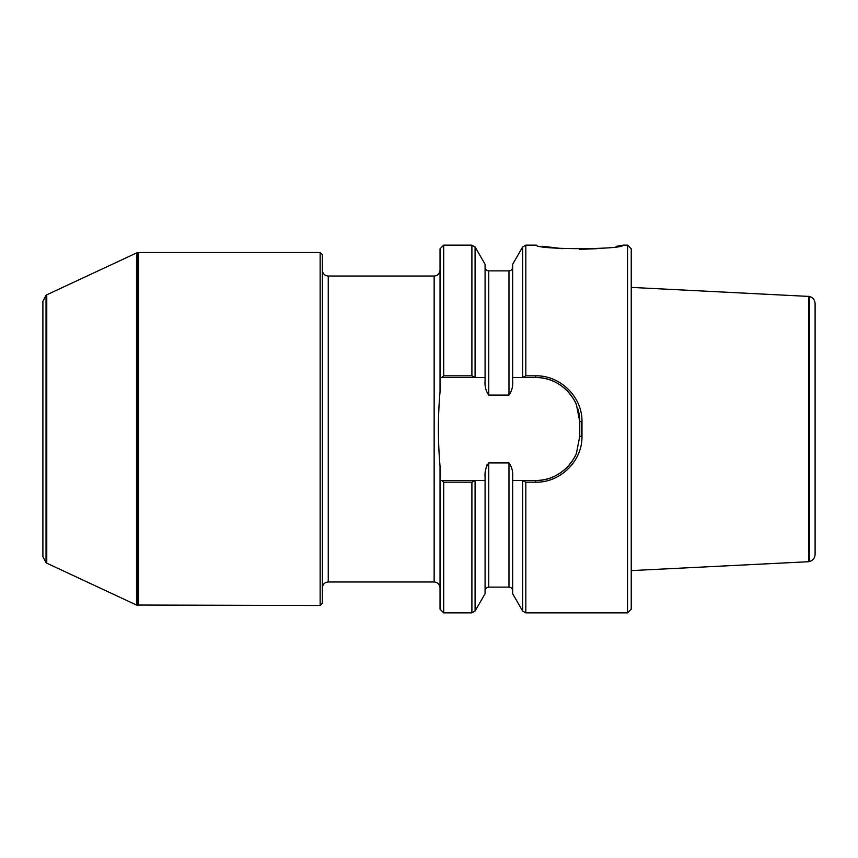 <?xml version="1.0" encoding="UTF-8"?>
<svg xmlns="http://www.w3.org/2000/svg" width="858" height="858" viewBox="0 0 858 858"><rect width="100%" height="100%" fill="white"/><g stroke="black" fill="none" stroke-linecap="round" stroke-linejoin="round"><path stroke-width="1.29" d="M475.085 480.695L475.085 611.014L485.081 593.715L485.081 480.48L475.246 480.48L471.9 482.175L443.704 482.175L443.704 612.859L440.036 609.18L440.036 480.48L485.081 480.48L485.081 477.23C484.631 471.782 485.853 467.009 488.749 462.902L508.976 462.902C511.904 466.999 513.127 471.771 512.655 477.23L512.655 480.48L535.639 480.48A44.123 44.123 0 0 0 548.627 478.528M443.704 375.825L443.704 245.141L440.036 248.82L440.036 377.52L441.602 377.52L443.704 375.825L471.9 375.825L475.246 377.52L440.036 377.52L440.036 391.816C437.87 416.398 437.87 441.184 440.036 466.184L440.036 480.48L441.602 480.48L443.704 482.175M487.065 464.757L486.786 465.465M486.389 466.709L485.939 468.586M485.478 471.289L485.274 473.123M525.825 482.175L525.825 612.859L522.64 611.014L512.655 593.715L512.655 480.48L522.49 480.48L525.825 482.175L535.639 482.175C560.092 482.829 582.443 461.132 581.971 436.443L581.971 421.557C582.443 396.868 560.102 375.182 535.639 375.825L525.825 375.825L525.825 245.141L536.368 245.141M525.825 612.859L627.563 612.859L627.563 245.141L623.133 245.141M616.173 246.385L623.133 245.163C623.251 249.817 536.153 249.785 536.368 245.163M581.359 436.422L581.359 421.578M542.696 246.278L562.902 248.713M579.547 249.356L596.9 248.691M576.479 404.955A44.123 44.123 0 0 0 535.639 377.52L512.655 377.52L512.655 380.77C513.105 386.229 511.883 391.001 508.976 395.098L488.749 395.098C485.853 391.001 484.631 386.229 485.081 380.77L485.081 377.52L475.246 377.52L485.081 377.52L485.081 264.285L475.085 246.986L475.085 377.305M525.825 375.825L522.49 377.52L512.655 377.52L512.655 264.285L522.64 246.986L525.825 245.141M627.563 612.859L631.241 609.18L631.241 248.82L627.563 245.141M535.639 482.175L535.639 480.48C547.286 480.63 557.754 476.254 567.063 467.331C572.425 461.154 575.568 456.392 576.479 453.045L579.761 436.357L579.761 421.643A44.123 44.123 0 0 0 577.917 408.998M581.971 421.557L579.761 421.643L576.479 404.955C575.557 401.608 572.425 396.846 567.063 390.669C557.764 381.756 547.286 377.37 535.639 377.52L535.639 375.825M550.407 477.938A44.123 44.123 0 0 0 575.278 455.737M328.249 581.971L328.249 276.029L434.148 276.029L434.148 581.971L328.249 581.971C324.678 582.314 322.715 584.277 322.361 587.848M434.148 581.971C437.719 582.314 439.682 584.277 440.036 587.848M320.152 605.501L322.361 603.292L322.361 254.708L320.152 252.499L320.152 605.501L136.529 605.04L136.529 252.96L137.269 252.767L137.269 605.233M137.269 252.767L138.631 252.499L138.631 605.501M46.772 563.18L46.032 562.666L46.032 295.334L46.772 294.82L46.772 563.18L136.529 605.04M46.032 562.666L42.9 556.638L42.9 301.362L46.032 295.334M815.1 303.614L815.1 554.386C814.853 558.097 812.955 560.489 809.384 561.55L809.384 296.45C812.955 297.511 814.853 299.903 815.1 303.614M809.384 296.45L631.241 287.398M809.384 561.55L808.644 561.722L808.644 296.278M808.644 561.722L631.241 570.602M443.704 612.859L471.9 612.859L471.9 482.175M485.081 590.797C485.296 588.556 486.518 587.333 488.749 587.119L488.749 462.902M488.749 587.119L508.976 587.119L508.976 462.902M522.64 611.014L522.64 480.695M471.9 375.825L471.9 245.141L475.085 246.986M488.749 395.098L488.749 270.881C486.518 270.667 485.296 269.444 485.081 267.203M508.976 395.098L508.976 270.881C511.207 270.667 512.441 269.444 512.655 267.203M522.64 377.305L522.64 246.986M579.761 436.357L581.971 436.443M137.891 252.627L137.891 605.373M475.085 611.014L471.9 612.859M508.976 587.119C511.207 587.333 512.441 588.556 512.655 590.797M443.704 245.141L471.9 245.141M488.749 270.881L508.976 270.881M434.148 276.029C437.719 275.686 439.682 273.723 440.036 270.152M328.249 276.029C324.678 275.686 322.715 273.723 322.361 270.152M320.152 252.499L138.631 252.499M46.772 294.82L136.529 252.96"/></g></svg>
